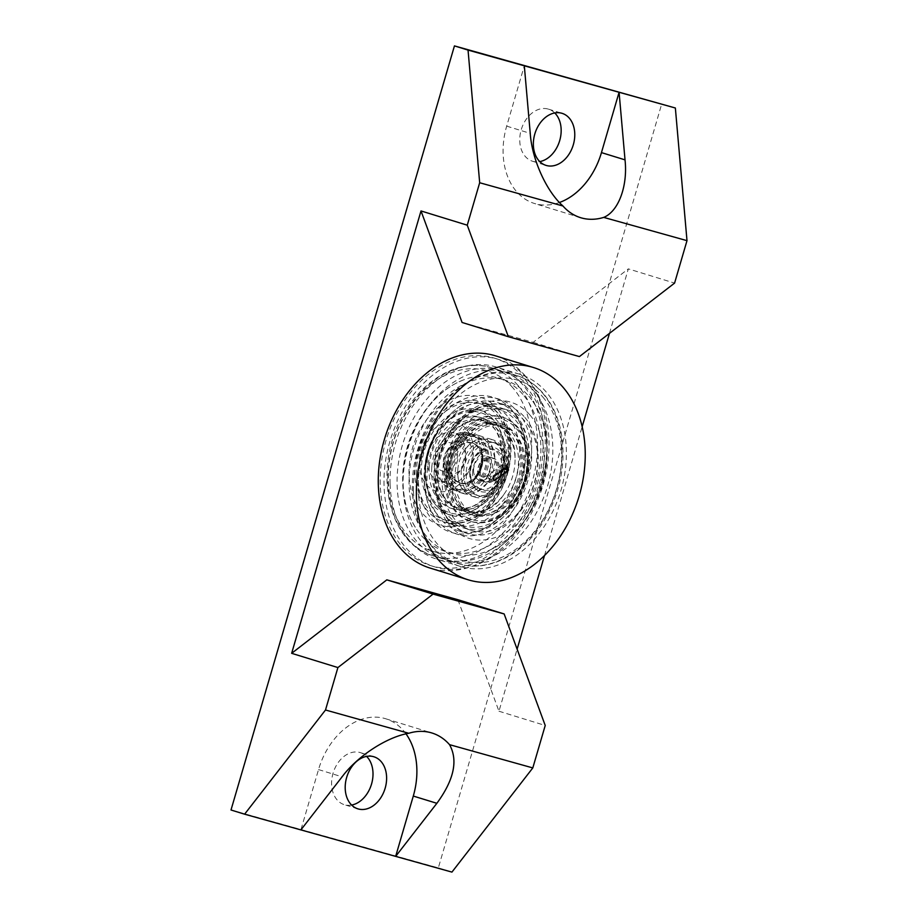 <?xml version="1.0" encoding="UTF-8"?>
<svg xmlns="http://www.w3.org/2000/svg" width="918" height="918" viewBox="0 0 918 918"><rect width="100%" height="100%" fill="white"/><g stroke="black" fill="none" stroke-linecap="round" stroke-linejoin="round"><path stroke-width="0.69" stroke-dasharray="4.59 3.44" d="M434.065 463.429A25.142 18.452 -72.9 0 1 460.584 434.971A25.142 18.452 -72.9 0 1 470.957 463.969A25.142 18.452 -72.9 0 1 445.792 483.029A25.142 18.452 -72.9 0 1 434.065 463.429M471.554 463.934A35.618 26.129 -72.9 0 1 425.137 482.994A35.618 26.129 -72.9 0 1 442.453 423.783A35.618 26.129 -72.9 0 1 471.554 463.934M427.26 461.329A25.142 18.452 -72.9 0 1 453.779 432.871A25.142 18.452 -72.9 0 1 464.015 462.328A25.142 18.452 -72.9 0 1 438.988 480.94A25.142 18.452 -72.9 0 1 427.26 461.329M231.003 809.997L438.322 867.912L661.763 103.814M351.617 805.052A27.242 19.989 -72.9 0 1 344.284 804.661A27.242 19.989 -72.9 0 1 333.131 773.002A27.242 19.989 -72.9 0 1 359.948 752.496A27.242 19.989 -72.9 0 1 360.315 752.599A27.242 19.989 -72.9 0 1 366.592 756.398M554.747 112.948A27.242 19.989 107.1 0 0 548.471 109.15A27.242 19.989 107.1 0 0 521.355 129.3A27.242 19.989 107.1 0 0 532.451 161.212A27.242 19.989 107.1 0 0 532.819 161.327A27.242 19.989 107.1 0 0 539.773 161.602M435.224 459.493A14.665 10.764 -72.9 0 1 450.692 442.889A14.665 10.764 -72.9 0 1 456.671 460.067A14.665 10.764 -72.9 0 1 442.063 470.923A14.665 10.764 -72.9 0 1 435.224 459.493M438.322 867.912L451.931 872.1M609.46 333.372L628.325 268.871L674.581 283.1M457.898 599.706L498.967 711.232L517.121 649.152M544.5 555.539L582.161 426.709M498.967 711.232L545.223 725.472M443.394 461.995A14.665 10.764 -72.9 0 1 458.862 445.402A14.665 10.764 -72.9 0 1 464.829 462.58A14.665 10.764 -72.9 0 1 450.233 473.436A14.665 10.764 -72.9 0 1 443.394 461.995M462.075 322.47L533.163 342.334L628.325 268.871M512.875 387.809A94.279 69.183 107.1 0 0 391.619 449.028A94.279 69.183 107.1 0 0 475.467 546.439A94.279 69.183 107.1 0 0 512.875 387.809M559.464 202.488A67.048 49.193 -72.9 0 1 534.345 203.452A67.048 49.193 -72.9 0 1 506.679 126.133L524.316 65.809M533.163 342.334L579.419 356.574M406.02 733.884A67.048 49.193 107.1 0 0 385.629 718.737A67.048 49.193 107.1 0 0 318.523 769.582L300.886 829.906M527.196 388.234A98.478 72.258 107.1 0 0 500.93 370.665A98.478 72.258 107.1 0 0 402.899 443.52A98.478 72.258 107.1 0 0 442.992 558.89A98.478 72.258 107.1 0 0 533.197 505.726A98.478 72.258 107.1 0 0 527.196 388.234M522.801 394.338A90.618 66.498 107.1 0 0 463.292 379.983A90.618 66.498 107.1 0 0 408.407 445.219A90.618 66.498 107.1 0 0 417.105 530.03A90.618 66.498 107.1 0 0 516.134 521.986A90.618 66.498 107.1 0 0 522.801 394.338M511.624 409.818A70.709 51.878 107.1 0 0 421.488 452.608A70.709 51.878 107.1 0 0 478.726 530.937A70.709 51.878 107.1 0 0 521.539 480.034A70.709 51.878 107.1 0 0 514.757 413.869A70.709 51.878 107.1 0 0 511.624 409.818M507.218 415.923A62.86 46.118 107.1 0 0 490.453 404.7A62.86 46.118 107.1 0 0 427.88 451.208A62.86 46.118 107.1 0 0 453.469 524.855A62.86 46.118 107.1 0 0 511.051 490.912A62.86 46.118 107.1 0 0 507.218 415.923M497.602 408.98A67.048 49.193 107.1 0 0 411.367 452.517A67.048 49.193 107.1 0 0 470.991 521.791A67.048 49.193 107.1 0 0 497.602 408.98M437.679 466.252A29.33 21.527 -72.9 0 1 468.616 433.055A29.33 21.527 -72.9 0 1 480.562 467.423A29.33 21.527 -72.9 0 1 451.358 489.133A29.33 21.527 -72.9 0 1 437.679 466.252M443.119 467.928A29.33 21.527 -72.9 0 1 474.055 434.73A29.33 21.527 -72.9 0 1 486.001 469.098A29.33 21.527 -72.9 0 1 456.797 490.809A29.33 21.527 -72.9 0 1 443.119 467.928M444.496 464.967A27.655 20.288 -72.9 0 1 473.562 436.337A27.655 20.288 -72.9 0 1 484.819 468.742A27.655 20.288 -72.9 0 1 457.29 489.202A27.655 20.288 -72.9 0 1 444.496 464.967M447.032 465.747A27.655 20.288 -72.9 0 1 476.109 437.117A27.655 20.288 -72.9 0 1 487.366 469.523A27.655 20.288 -72.9 0 1 459.838 489.982A27.655 20.288 -72.9 0 1 447.032 465.747M431.804 467.342A47.77 35.045 -72.9 0 1 482.03 417.897A47.77 35.045 -72.9 0 1 501.469 473.86A47.77 35.045 -72.9 0 1 453.917 509.203A47.77 35.045 -72.9 0 1 431.804 467.342M429.257 466.562A47.77 35.045 -72.9 0 1 479.483 417.116A47.77 35.045 -72.9 0 1 498.933 473.08A47.77 35.045 -72.9 0 1 451.381 508.423A47.77 35.045 -72.9 0 1 429.257 466.562M425.39 474.422A54.472 39.967 -72.9 0 1 425.55 467.514A54.472 39.967 -72.9 0 1 482.811 411.126A54.472 39.967 -72.9 0 1 504.992 474.95A54.472 39.967 -72.9 0 1 450.761 515.25A54.472 39.967 -72.9 0 1 425.39 474.422M421.305 473.16A54.472 39.967 -72.9 0 1 478.737 409.864A54.472 39.967 -72.9 0 1 500.907 473.688A54.472 39.967 -72.9 0 1 446.687 514A54.472 39.967 -72.9 0 1 421.305 473.16M416.531 474.457A60.76 44.58 -72.9 0 1 480.584 403.863A60.76 44.58 -72.9 0 1 505.313 475.042A60.76 44.58 -72.9 0 1 444.84 520.001A60.76 44.58 -72.9 0 1 416.531 474.457M435.58 480.321A60.76 44.58 -72.9 0 1 499.633 409.726A60.76 44.58 -72.9 0 1 524.362 480.906A60.76 44.58 -72.9 0 1 463.877 525.865A60.76 44.58 -72.9 0 1 435.58 480.321M433.984 480.757A62.86 46.118 -72.9 0 1 500.241 407.718A62.86 46.118 -72.9 0 1 525.83 481.365A62.86 46.118 -72.9 0 1 463.269 527.873A62.86 46.118 -72.9 0 1 433.984 480.757M442.155 483.27A62.86 46.118 -72.9 0 1 508.411 410.231A62.86 46.118 -72.9 0 1 534.001 483.878A62.86 46.118 -72.9 0 1 471.427 530.386A62.86 46.118 -72.9 0 1 442.155 483.27M529.881 414.936A71.237 52.269 -72.9 0 1 501.618 534.792A71.237 52.269 -72.9 0 1 438.265 461.192A71.237 52.269 -72.9 0 1 529.881 414.936M515.56 414.5A67.048 49.193 -72.9 0 1 519.634 494.504A67.048 49.193 -72.9 0 1 458.22 530.696A67.048 49.193 -72.9 0 1 430.932 452.149A67.048 49.193 -72.9 0 1 497.671 402.543A67.048 49.193 -72.9 0 1 515.56 414.5M517.603 411.666A70.709 51.878 -72.9 0 1 512.405 511.246A70.709 51.878 -72.9 0 1 435.155 517.523A70.709 51.878 -72.9 0 1 428.362 451.358A70.709 51.878 -72.9 0 1 471.175 400.466A70.709 51.878 -72.9 0 1 517.603 411.666M528.779 396.174A90.618 66.498 -72.9 0 1 532.796 401.373A90.618 66.498 -72.9 0 1 541.494 486.184A90.618 66.498 -72.9 0 1 486.62 551.42A90.618 66.498 -72.9 0 1 413.249 451.013A90.618 66.498 -72.9 0 1 528.779 396.174M533.186 390.07A98.478 72.258 -72.9 0 1 539.176 507.574A98.478 72.258 -72.9 0 1 448.982 560.737A98.478 72.258 -72.9 0 1 408.889 445.368A98.478 72.258 -72.9 0 1 506.908 372.501A98.478 72.258 -72.9 0 1 533.186 390.07M542.813 397.012A94.279 69.183 -72.9 0 1 505.393 555.654A94.279 69.183 -72.9 0 1 421.546 458.243A94.279 69.183 -72.9 0 1 542.813 397.012M413.49 491.038A100.567 73.784 -72.9 0 1 519.508 374.188A100.567 73.784 -72.9 0 1 560.439 492.014A100.567 73.784 -72.9 0 1 460.331 566.429A100.567 73.784 -72.9 0 1 413.49 491.038M390.093 483.843A100.567 73.784 -72.9 0 1 496.099 366.982A100.567 73.784 -72.9 0 1 537.041 484.807A100.567 73.784 -72.9 0 1 436.934 559.223A100.567 73.784 -72.9 0 1 390.093 483.843M384.045 485.484A108.531 79.636 -72.9 0 1 498.44 359.374A108.531 79.636 -72.9 0 1 542.63 486.529A108.531 79.636 -72.9 0 1 434.593 566.831A108.531 79.636 -72.9 0 1 384.045 485.484M380.236 484.314A108.531 79.636 -72.9 0 1 494.63 358.204A108.531 79.636 -72.9 0 1 538.82 485.358A108.531 79.636 -72.9 0 1 430.783 565.66A108.531 79.636 -72.9 0 1 380.236 484.314M495.376 355.805A111.044 81.472 -72.9 0 1 540.576 485.897A111.044 81.472 -72.9 0 1 430.049 568.058M504.326 468.891L503.075 468.513A10.305 7.562 107.1 0 0 501.894 465.024L507.333 466.7M503.075 468.513L488.835 478.944L494.274 480.619M501.894 465.024L487.653 475.455L493.092 477.13M487.653 475.455A10.305 7.562 107.1 0 0 488.835 478.944M449.579 472.081A45.418 33.323 -72.9 0 1 497.338 425.057A45.418 33.323 -72.9 0 1 515.824 478.278A45.418 33.323 -72.9 0 1 470.613 511.888A45.418 33.323 -72.9 0 1 449.579 472.081M461.261 470.854A30.007 22.009 -72.9 0 1 492.794 439.802A30.007 22.009 -72.9 0 1 505.015 474.95A30.007 22.009 -72.9 0 1 475.145 497.154A30.007 22.009 -72.9 0 1 461.261 470.854M446.114 471.014A45.418 33.323 -72.9 0 1 493.873 424.001A45.418 33.323 -72.9 0 1 515.021 457.749A45.418 33.323 -72.9 0 1 503.615 494.802A45.418 33.323 -72.9 0 1 467.147 510.821A45.418 33.323 -72.9 0 1 446.114 471.014M457.795 469.786A30.007 22.009 -72.9 0 1 465.242 449.315A30.007 22.009 -72.9 0 1 489.328 438.735A30.007 22.009 -72.9 0 1 501.549 473.883A30.007 22.009 -72.9 0 1 471.68 496.087A30.007 22.009 -72.9 0 1 457.715 473.791A30.007 22.009 -72.9 0 1 457.795 469.786M437.725 468.432A45.418 33.323 -72.9 0 1 449.017 437.438A45.418 33.323 -72.9 0 1 485.484 421.419A45.418 33.323 -72.9 0 1 503.971 474.629A45.418 33.323 -72.9 0 1 458.759 508.239A45.418 33.323 -72.9 0 1 437.611 474.491A45.418 33.323 -72.9 0 1 437.725 468.432M449.407 467.205A30.007 22.009 -72.9 0 1 480.952 436.153A30.007 22.009 -72.9 0 1 494.917 458.449A30.007 22.009 -72.9 0 1 487.378 482.925A30.007 22.009 -72.9 0 1 463.292 493.505A30.007 22.009 -72.9 0 1 449.407 467.205M434.26 467.365A45.418 33.323 -72.9 0 1 482.019 420.352A45.418 33.323 -72.9 0 1 500.505 473.562A45.418 33.323 -72.9 0 1 455.294 507.172A45.418 33.323 -72.9 0 1 434.26 467.365M445.941 466.137A30.007 22.009 -72.9 0 1 477.475 435.086A30.007 22.009 -72.9 0 1 489.696 470.234A30.007 22.009 -72.9 0 1 459.826 492.438A30.007 22.009 -72.9 0 1 445.941 466.137M472.621 473.573A20.953 15.377 -72.9 0 1 494.722 449.866A20.953 15.377 -72.9 0 1 503.248 474.411A20.953 15.377 -72.9 0 1 482.398 489.914A20.953 15.377 -72.9 0 1 472.621 473.573M492.117 480.355A12.577 9.226 -72.9 0 1 484.865 481.904A12.577 9.226 -72.9 0 1 479.747 467.17A12.577 9.226 -72.9 0 1 492.255 457.875A12.577 9.226 -72.9 0 1 498.118 467.836A12.577 9.226 -72.9 0 1 492.117 480.355M469.97 470.716A20.953 15.377 -72.9 0 1 492.002 449.028A20.953 15.377 -72.9 0 1 500.528 473.573A20.953 15.377 -72.9 0 1 479.678 489.076A20.953 15.377 -72.9 0 1 469.901 472.736A20.953 15.377 -72.9 0 1 469.97 470.716M493.471 480.768A12.577 9.226 -72.9 0 1 486.219 482.317A12.577 9.226 -72.9 0 1 481.101 467.595A12.577 9.226 -72.9 0 1 493.62 458.289A12.577 9.226 -72.9 0 1 499.484 468.26A12.577 9.226 -72.9 0 1 493.471 480.768M454.892 479.816A46.095 33.817 -72.9 0 1 503.477 426.25A46.095 33.817 -72.9 0 1 522.239 480.252A46.095 33.817 -72.9 0 1 476.362 514.355A46.095 33.817 -72.9 0 1 454.892 479.816M466.264 471.668A27.655 20.288 -72.9 0 1 495.33 443.038A27.655 20.288 -72.9 0 1 506.587 475.432A27.655 20.288 -72.9 0 1 479.058 495.904A27.655 20.288 -72.9 0 1 466.264 471.668M452.172 478.978A46.095 33.817 -72.9 0 1 500.758 425.413A46.095 33.817 -72.9 0 1 519.519 479.414A46.095 33.817 -72.9 0 1 473.642 513.518A46.095 33.817 -72.9 0 1 452.172 478.978M463.716 470.877A27.655 20.288 -72.9 0 1 492.794 442.258A27.655 20.288 -72.9 0 1 504.051 474.652A27.655 20.288 -72.9 0 1 476.522 495.123A27.655 20.288 -72.9 0 1 463.716 470.877M451.036 473.263A47.77 35.045 -72.9 0 1 501.251 423.818A47.77 35.045 -72.9 0 1 520.701 479.781A47.77 35.045 -72.9 0 1 473.149 515.124A47.77 35.045 -72.9 0 1 451.036 473.263M448.489 472.472A47.77 35.045 -72.9 0 1 498.704 423.026A47.77 35.045 -72.9 0 1 518.154 479.001A47.77 35.045 -72.9 0 1 470.601 514.344A47.77 35.045 -72.9 0 1 448.489 472.472M444.599 473.378A54.472 39.967 -72.9 0 1 501.859 416.99A54.472 39.967 -72.9 0 1 524.04 480.803A54.472 39.967 -72.9 0 1 469.809 521.114A54.472 39.967 -72.9 0 1 444.438 480.286A54.472 39.967 -72.9 0 1 444.599 473.378M447.536 473.631A52.383 38.43 -72.9 0 1 510.259 423.095A52.383 38.43 -72.9 0 1 503.787 511.693A52.383 38.43 -72.9 0 1 447.536 473.631M445.804 480.699A54.472 39.967 -72.9 0 1 503.225 417.403A54.472 39.967 -72.9 0 1 525.394 481.227A54.472 39.967 -72.9 0 1 471.175 521.527A54.472 39.967 -72.9 0 1 445.804 480.699M490.751 479.93A12.577 9.226 -72.9 0 1 483.499 481.48A12.577 9.226 -72.9 0 1 477.635 471.68A12.577 9.226 -72.9 0 1 490.901 457.451A12.577 9.226 -72.9 0 1 496.753 467.423A12.577 9.226 -72.9 0 1 490.751 479.93M473.562 470.429A12.577 9.226 107.1 0 0 479.414 480.229A12.577 9.226 107.1 0 0 491.933 470.923A12.577 9.226 107.1 0 0 486.815 456.2A12.577 9.226 107.1 0 0 473.562 470.429M486.85 475.604A8.377 6.151 -72.9 0 1 478.163 468.891A8.377 6.151 -72.9 0 1 488.41 461.387A8.377 6.151 -72.9 0 1 486.85 475.604M450.853 466.872A20.953 15.377 -72.9 0 1 450.922 464.852A20.953 15.377 -72.9 0 1 472.954 443.164A20.953 15.377 -72.9 0 1 481.48 467.71A20.953 15.377 -72.9 0 1 460.629 483.212A20.953 15.377 -72.9 0 1 450.853 466.872M449.499 466.459A20.953 15.377 -72.9 0 1 471.588 442.74A20.953 15.377 -72.9 0 1 480.125 467.296A20.953 15.377 -72.9 0 1 459.264 482.799A20.953 15.377 -72.9 0 1 449.499 466.459M447.984 464.6A23.042 16.914 -72.9 0 1 475.581 442.361A23.042 16.914 -72.9 0 1 472.724 481.342A23.042 16.914 -72.9 0 1 447.984 464.6M318.523 769.582L342.081 776.835M517.947 385.388A98.478 72.258 107.1 0 0 491.669 367.82A98.478 72.258 107.1 0 0 393.65 440.674A98.478 72.258 107.1 0 0 433.744 556.044A98.478 72.258 107.1 0 0 523.937 502.88A98.478 72.258 107.1 0 0 517.947 385.388M506.679 126.133L530.248 133.385M497.969 413.077A62.86 46.118 107.1 0 0 481.193 401.854A62.86 46.118 107.1 0 0 418.631 448.363A62.86 46.118 107.1 0 0 444.22 522.009A62.86 46.118 107.1 0 0 501.79 488.066A62.86 46.118 107.1 0 0 497.969 413.077M425.768 466.929A52.383 38.43 -72.9 0 1 488.491 416.393A52.383 38.43 -72.9 0 1 482.019 504.992A52.383 38.43 -72.9 0 1 425.768 466.929M524.809 417.357A67.048 49.193 -72.9 0 1 528.894 497.349A67.048 49.193 -72.9 0 1 467.48 533.553A67.048 49.193 -72.9 0 1 440.181 454.995A67.048 49.193 -72.9 0 1 506.92 405.389A67.048 49.193 -72.9 0 1 524.809 417.357M542.435 392.927A98.478 72.258 -72.9 0 1 548.436 510.419A98.478 72.258 -72.9 0 1 458.231 563.583A98.478 72.258 -72.9 0 1 418.138 448.214A98.478 72.258 -72.9 0 1 516.168 375.347A98.478 72.258 -72.9 0 1 542.435 392.927M469.752 471.301A23.042 16.914 -72.9 0 1 497.349 449.063A23.042 16.914 -72.9 0 1 494.492 488.043A23.042 16.914 -72.9 0 1 469.752 471.301M460.584 434.971L453.779 432.871M445.792 483.029L438.988 480.94M373.924 756.788L360.315 752.599M357.894 808.85L344.284 804.661M532.451 161.212L546.049 165.401M548.471 109.15L562.08 113.339M458.862 445.402L450.692 442.889M450.233 473.436L442.063 470.923M385.629 718.737L431.885 732.977M500.93 370.665L491.669 367.82C461.146 357.813 423.783 378.113 403.794 414.316C371.916 466.941 387.166 543.858 433.744 556.044L442.992 558.89M580.601 217.681L534.345 203.452M478.726 530.937C517.695 517.144 539.669 448.535 514.757 413.869M463.292 379.983C449.763 385.331 437.909 394.373 427.719 407.099C413.467 425.413 405.228 446.435 403.025 470.188C401.258 493.322 405.951 513.265 417.105 530.03M490.453 404.7L481.193 401.854C487.263 403.736 492.576 407.294 497.143 412.549C503.42 419.905 507.344 429.44 508.928 441.145C510.89 458.816 507.379 475.845 498.371 492.255C482.639 516.914 464.588 526.829 444.22 522.009L453.469 524.855M474.055 434.73L468.616 433.055M456.797 490.809L451.358 489.133M476.109 437.117L473.562 436.337M459.838 489.982L457.29 489.202M482.03 417.897L479.483 417.116M453.917 509.203L451.381 508.423M478.737 409.864L482.811 411.126C457.692 402.153 426.572 432.975 425.045 467.193C424.219 492.094 432.791 508.113 450.761 515.25L446.687 514M499.633 409.726L480.584 403.863M463.877 525.865L444.84 520.001M508.411 410.231L500.241 407.718M471.427 530.386L463.269 527.873M458.22 530.696L467.48 533.553C446.55 525.544 436.555 505.956 437.496 474.778C439.378 454.938 446.492 437.817 458.816 423.428C473.436 407.248 489.478 401.235 506.92 405.389L497.671 402.543M435.155 517.523C410.679 484.211 431.093 415.12 471.175 400.466M532.796 401.373C540.977 413.398 545.694 427.536 546.967 443.796C548.459 466.952 543.433 488.973 531.912 509.857C520.368 529.984 505.267 543.835 486.62 551.42M448.982 560.737L458.231 563.583C488.755 573.578 526.117 553.279 546.107 517.086C559.854 492.128 565.213 466.092 562.195 438.976C559.796 420.719 553.485 405.538 543.261 393.443C535.664 384.653 526.622 378.629 516.168 375.347L506.908 372.501M519.508 374.188L496.099 366.982M460.331 566.429L436.934 559.223M498.44 359.374L494.63 358.204M434.593 566.831L430.783 565.66M497.338 425.057L493.873 424.001M470.613 511.888L467.147 510.821M492.794 439.802L489.328 438.735M475.145 497.154L471.68 496.087M515.021 457.749C516.467 419.526 469.305 405.01 449.017 437.438M503.615 494.802C483.327 527.23 436.153 512.714 437.611 474.491M465.242 449.315C472.541 440.17 478.117 439.504 479.666 439.332L484.406 439.676L491.6 445.838L494.917 458.449M457.715 473.791C458.598 485.45 462.844 489.145 464.026 490.155L468.134 492.541L477.555 491.486L487.378 482.925M485.484 421.419L482.019 420.352M458.759 508.239L455.294 507.172M480.952 436.153L477.475 435.086M463.292 493.505L459.826 492.438M494.722 449.866L492.002 449.028L482.719 450.199L476.66 455.282C473.057 459.78 471.003 465.036 470.475 471.037C470.188 481.399 474.113 485.438 475.203 486.345L482.398 489.914M493.62 458.289L492.255 457.875M486.219 482.317L484.865 481.904M503.477 426.25L500.758 425.413M476.362 514.355L473.642 513.518M495.33 443.038L492.794 442.258M479.058 495.904L476.522 495.123M501.251 423.818L498.704 423.026M473.149 515.124L470.601 514.344M503.225 417.403L501.859 416.99C524.821 423.164 534.781 458.415 522.434 486.988C512.829 511.751 488.984 527.552 469.809 521.114L471.175 521.527M479.414 480.229L483.499 481.48M486.815 456.2L490.901 457.451M459.264 482.799L460.629 483.212C463.177 484.452 466.78 483.752 471.439 481.124C478.909 475.398 482.466 467.342 482.122 456.957C481.124 449.476 478.071 444.874 472.954 443.164L471.588 442.74"/><path stroke-width="1.38" d="M337.904 667.558L291.649 653.318L421.006 210.945L462.075 322.47L508.342 336.711L579.419 356.574L674.581 283.1L686.997 240.654L675.361 108.003L454.444 45.9L231.003 809.997L244.613 814.186L325.5 710.004L337.904 667.558L433.078 594.095L504.154 613.947L545.223 725.472L532.807 767.918L449.533 744.659A67.048 49.193 107.1 0 0 431.885 732.977A67.048 49.193 107.1 0 0 408.774 733.275L325.5 710.004M366.592 756.398A27.242 19.989 -72.9 0 1 371.4 784.511A27.242 19.989 -72.9 0 1 351.617 805.052M539.773 161.602A27.242 19.989 107.1 0 0 559.555 141.062A27.242 19.989 107.1 0 0 554.747 112.948M421.006 210.945L467.262 225.185L508.342 336.711M454.444 45.9L468.042 50.088L479.678 182.739L467.262 225.185M675.361 108.003L468.042 50.088M244.613 814.186L451.931 872.1L532.807 767.918M517.121 649.152L544.5 555.539M582.161 426.709L609.46 333.372M373.557 756.673A27.242 19.989 -72.9 0 1 373.924 756.788A27.242 19.989 -72.9 0 1 385.009 788.7A27.242 19.989 -72.9 0 1 357.894 808.85A27.242 19.989 -72.9 0 1 346.729 777.19A27.242 19.989 -72.9 0 1 373.557 756.673M546.417 165.504A27.242 19.989 107.1 0 0 573.245 144.998A27.242 19.989 107.1 0 0 562.08 113.339A27.242 19.989 107.1 0 0 534.964 133.489A27.242 19.989 107.1 0 0 546.049 165.401A27.242 19.989 107.1 0 0 546.417 165.504M300.886 829.906L342.081 776.835C357.32 756.248 386.788 737.005 408.774 733.275M291.649 653.318L386.811 579.855L433.078 594.095M386.811 579.855L457.898 599.706L504.154 613.947M686.997 240.654L603.711 217.394A67.048 49.193 -72.9 0 1 580.601 217.681A67.048 49.193 -72.9 0 1 562.963 205.999L479.678 182.739M524.316 65.809L530.248 133.385C531.912 159.204 546.359 191.288 562.963 205.999M559.464 202.488A67.048 49.193 -72.9 0 0 601.451 152.606L619.088 92.282L625.02 159.858C627.912 186.021 618.502 211.438 603.711 217.394M436.865 803.307L395.658 856.379L413.295 796.055L436.865 803.307C454.008 779.887 458.231 760.333 449.533 744.659M413.295 796.055A67.048 49.193 107.1 0 0 406.02 733.884M468.134 579.786L430.049 568.058A111.044 81.472 -72.9 0 1 378.319 484.83A111.044 81.472 -72.9 0 1 495.376 355.805L533.473 367.521A111.044 81.472 -72.9 0 1 578.673 497.625A111.044 81.472 -72.9 0 1 468.134 579.786A111.044 81.472 -72.9 0 1 416.416 496.558A111.044 81.472 -72.9 0 1 533.473 367.521M508.515 470.188A10.305 7.562 107.1 0 0 507.333 466.7L493.092 477.13A10.305 7.562 107.1 0 0 494.274 480.619L508.515 470.188L504.326 468.891M601.451 152.606L625.02 159.858"/></g></svg>

